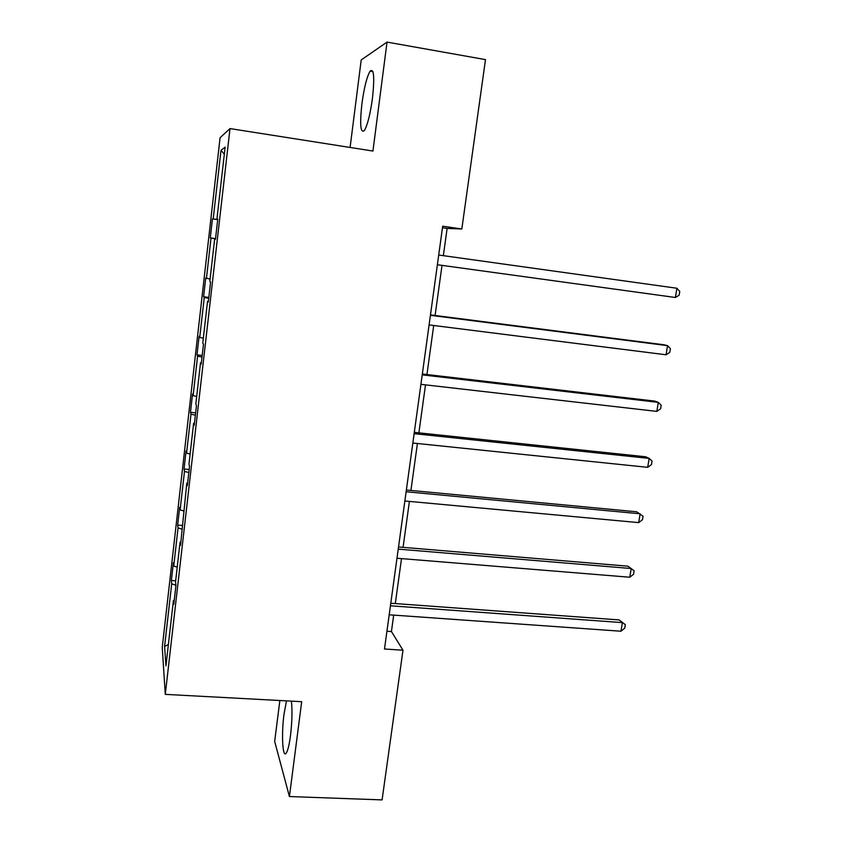 <?xml version="1.0" encoding="UTF-8"?>
<svg xmlns="http://www.w3.org/2000/svg" width="842" height="842" viewBox="0 0 842 842"><rect width="100%" height="100%" fill="white"/><g stroke="black" fill="none" stroke-linecap="round" stroke-linejoin="round"><path stroke-width="1.26" d="M286.49 700.881L284.017 714.111C281.26 734.413 282.617 759.252 286.343 752.927C287.901 750.359 289.29 744.581 290.49 735.603C292.111 721.72 292.406 710.238 291.385 701.144M372.459 98.356C374.711 77.117 373.932 68.034 370.122 71.107C366.891 76.654 364.165 87.484 361.934 103.577C359.681 124.5 360.481 133.51 364.312 130.605C367.459 125.321 370.175 114.565 372.459 98.356M279.86 700.523L274.671 741.402L289.416 796.543L382.089 799.9L402.992 650.203L391.435 631.542L393.698 615.123M220.088 137.699L162.243 647.466L165.285 694.366L230.003 128.584L220.088 137.699M230.003 128.584L372.932 151.044L387.036 42.1L361.207 59.929L350.093 147.455M387.036 42.1L485.487 59.624L461.826 228.982L442.682 226.214L384.489 649.003L402.992 650.203M175.904 585.243L171.705 583.832L171.368 580.475L175.662 580.791M168.389 644.519L164.59 646.435L171.705 583.832M177.22 567.129L173.736 565.992L173.378 562.793L171.368 580.475M173.736 565.992L178.062 527.945L177.662 525.082L182.556 525.503M183.63 510.926L180.114 509.894L179.693 507.189L177.662 525.082M180.114 509.894L184.493 471.383L184.03 469.026L189.176 469.52M190.124 454.038L186.566 453.112L186.082 450.923L184.03 469.026M186.566 453.112L190.997 414.138L190.471 412.296L195.649 412.843M196.691 396.466L193.102 395.635L192.555 393.961L190.471 412.296M193.102 395.635L197.596 356.177L196.996 354.871L202.196 355.471M203.343 338.168L199.722 337.453L199.112 336.316L196.996 354.871M199.722 337.453L204.259 297.5L203.606 296.742L208.827 297.405M210.079 279.155L205.743 277.965L203.606 296.742M206.416 278.544L211.016 238.097L210.29 237.897L215.541 238.612M217.72 219.509L212.447 218.878L210.29 237.897M213.205 218.909L220.993 150.329L225.13 147.171L216.941 219.015L217.773 219.046L215.457 239.349L214.647 239.117L209.816 281.46L210.574 282.112L208.29 302.152L207.553 301.299L202.775 343.094L203.469 344.367L201.206 364.144L200.543 362.692L195.839 403.95L196.449 405.812L194.218 425.336L193.628 423.284L188.987 464.026L189.524 466.468L187.324 485.739L186.808 483.119L180.514 545.384L180.062 542.195L175.536 581.906L175.936 585.474L173.789 604.261L173.41 600.525L165.958 665.833L164.59 646.435M180.893 542.059L180.062 542.195M182.356 529.25L178.062 527.945M187.629 483.024L186.808 483.119M188.829 472.562L184.493 471.383M194.46 423.242L193.628 423.284M195.376 415.19L190.997 414.138M201.375 362.692L200.543 362.692M202.006 357.103L197.596 356.177M208.374 301.362L207.553 301.299M208.721 298.289L204.259 297.5M215.468 239.223L214.647 239.117M215.52 238.749L211.016 238.097M217.762 219.141L216.941 219.015M289.416 796.543L301.689 701.691L165.285 694.366M443.355 255.673L447.113 228.424L461.826 228.982M395.298 603.567L401.508 558.614M403.065 547.353L409.412 501.411M410.917 490.444L417.411 443.502M418.874 432.841L425.505 384.868M426.936 374.532L433.704 325.496M435.093 315.487L442.008 265.377M442.471 227.75L447.113 228.424M386.931 631.237L391.435 631.542M224.33 154.223L220.993 150.329M174.241 600.346L173.41 600.525M212.447 218.878L217.71 219.625M438.714 255.021L676.905 288.248L675.389 297.489L437.377 264.735M676.905 288.248L679.757 291.479L679.157 295.163L675.389 297.489M430.42 315.318L667.538 345.641L666.054 354.777L429.094 324.917M430.472 314.887L663.896 344.767L667.538 345.641L670.411 348.683L669.811 352.324L666.054 354.777M422.221 374.869L658.297 402.36L656.823 411.391L420.916 384.341M422.337 373.995L654.729 401.097L658.297 402.36L661.181 405.191L660.591 408.791L656.823 411.391M414.127 433.672L649.161 458.406L647.698 467.331L412.833 443.029M414.306 432.367L645.677 456.774L649.161 458.406L652.055 461.048L651.466 464.605L647.698 467.331M406.128 491.749L640.131 513.788L638.689 522.608L404.855 500.99M406.37 490.012L636.731 511.789L643.035 516.241L642.457 519.756L638.689 522.608M398.234 549.121L631.205 568.518L629.784 577.233L396.982 558.246M398.529 546.974L627.879 566.171L634.121 570.781L633.552 574.255L629.784 577.233M390.435 605.787L622.385 622.617L620.975 631.226L389.193 614.797M390.783 603.24L619.144 619.923L625.311 624.69L624.753 628.132L620.975 631.226M619.144 619.923L625.311 624.69M372.911 71.581L370.122 71.107"/></g></svg>

